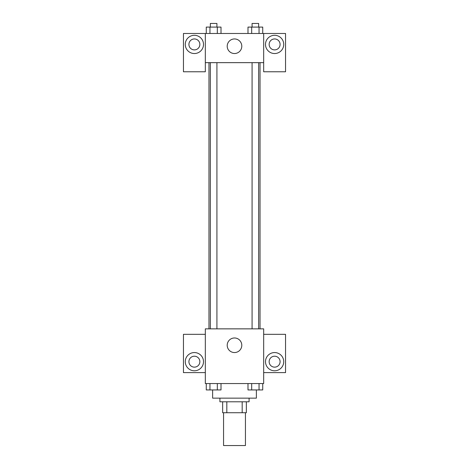 <?xml version="1.0" encoding="UTF-8"?>
<svg xmlns="http://www.w3.org/2000/svg" width="469" height="469" viewBox="0 0 469 469"><rect width="100%" height="100%" fill="white"/><g stroke="black" fill="none" stroke-linecap="round" stroke-linejoin="round"><path stroke-width="0.7" d="M223.561 412.732L223.561 445.55L245.439 445.55L245.439 412.732M242.174 401.792L242.174 412.732L222.646 412.732L222.646 401.792M242.174 412.732L246.354 412.732L246.354 401.792L246.354 412.732M249.086 398.146L249.086 401.792L219.914 401.792L219.914 398.146M226.826 401.792L226.826 412.732M212.621 389.968L212.621 398.146L256.379 398.146L256.379 389.968M263.672 383.554L205.328 383.554L205.328 328.857L263.672 328.857L263.672 383.554M194.389 370.791A9.116 9.116 0 0 1 186.492 357.12A9.116 9.116 0 0 1 202.28 357.12A9.116 9.116 0 0 1 194.389 370.791M205.328 372.615L183.449 372.615L183.449 334.327L205.328 334.327M188.919 361.675A5.47 5.47 0 0 1 194.389 356.206A5.47 5.47 0 0 1 199.858 361.675A5.47 5.47 0 0 1 194.389 367.145A5.47 5.47 0 0 1 188.919 361.675M234.5 352.559A7.293 7.293 0 0 1 228.186 341.62A7.293 7.293 0 0 1 240.814 341.62A7.293 7.293 0 0 1 234.5 352.559M274.611 370.791A9.116 9.116 0 0 1 266.72 357.12A9.116 9.116 0 0 1 282.508 357.12A9.116 9.116 0 0 1 274.611 370.791M263.672 372.615L285.551 372.615L285.551 334.327L263.672 334.327M269.142 361.675A5.47 5.47 0 0 1 274.611 356.206A5.47 5.47 0 0 1 280.081 361.675A5.47 5.47 0 0 1 274.611 367.145A5.47 5.47 0 0 1 269.142 361.675M260.025 62.653L260.025 328.857M252.076 328.857L252.076 62.653M216.924 62.653L216.924 328.857M263.672 62.653L263.672 71.769L285.551 71.769L285.551 33.481L263.672 33.481L263.672 62.653L205.328 62.653L205.328 71.769L183.449 71.769L183.449 33.481L205.328 33.481L205.328 62.653M199.858 44.42A5.47 5.47 0 0 1 194.389 49.89A5.47 5.47 0 0 1 188.919 44.42A5.47 5.47 0 0 1 194.389 38.95A5.47 5.47 0 0 1 199.858 44.42M194.389 53.536A9.116 9.116 0 0 1 186.492 39.859A9.116 9.116 0 0 1 202.28 39.859A9.116 9.116 0 0 1 194.389 53.536M280.081 44.42A5.47 5.47 0 0 1 271.879 49.157A5.47 5.47 0 0 1 271.879 39.683A5.47 5.47 0 0 1 280.081 44.42M274.611 53.536A9.116 9.116 0 0 1 266.72 39.859A9.116 9.116 0 0 1 282.508 39.859A9.116 9.116 0 0 1 274.611 53.536M263.672 33.481L205.328 33.481M227.207 46.243A7.293 7.293 0 0 1 238.146 39.924A7.293 7.293 0 0 1 238.146 52.557A7.293 7.293 0 0 1 227.207 46.243M262.728 33.481L262.728 27.096L247.99 27.096L247.99 33.481M259.04 27.096L259.04 33.481M251.677 27.096L251.677 33.481M252.076 27.096L252.076 23.45L258.642 23.45L258.642 27.096M221.01 33.481L221.01 27.096L206.272 27.096L206.272 33.481M217.323 27.096L217.323 33.481M209.96 27.096L209.96 33.481M210.358 27.096L210.358 23.45L216.924 23.45L216.924 27.096M262.728 383.554L262.728 389.938L247.99 389.938L247.99 383.554M259.04 383.554L259.04 389.938M251.677 383.554L251.677 389.938M258.642 389.938L252.076 389.938M221.01 383.554L221.01 389.938L206.272 389.938L206.272 383.554M217.323 383.554L217.323 389.938M209.96 383.554L209.96 389.938M216.924 389.938L210.358 389.938M208.975 62.653L208.975 328.857M258.642 328.857L258.642 62.653M210.358 62.653L210.358 328.857"/></g></svg>
